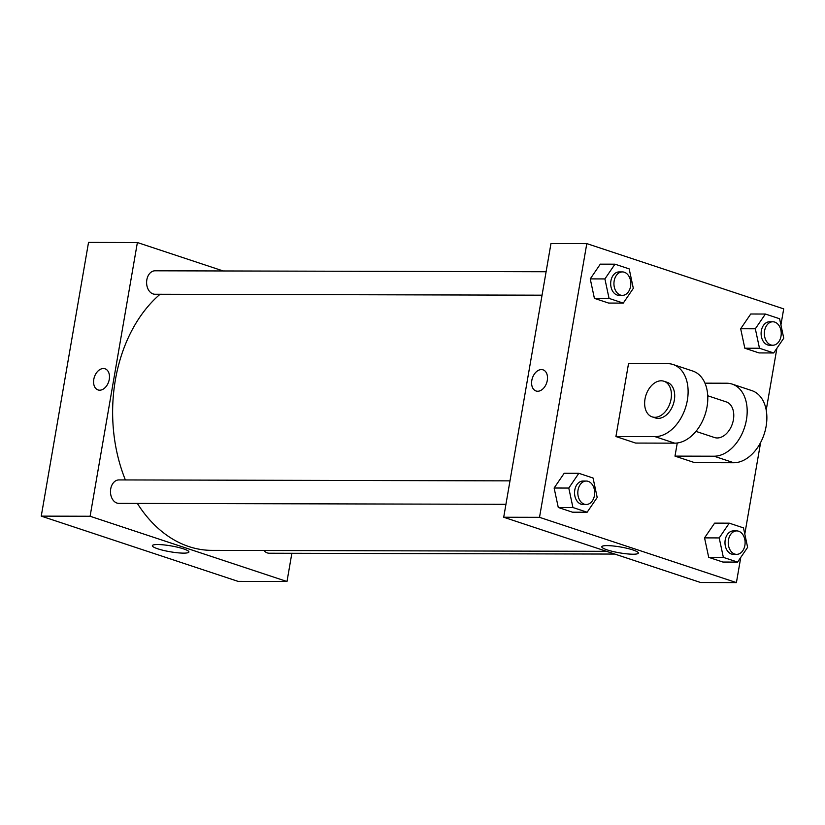 <?xml version="1.0" encoding="UTF-8"?>
<svg xmlns="http://www.w3.org/2000/svg" width="825" height="825" viewBox="0 0 825 825"><rect width="100%" height="100%" fill="white"/><g stroke="black" fill="none" stroke-linecap="round" stroke-linejoin="round"><path stroke-width="1.24" d="M291.864 553.286L286.997 581.512L238.147 581.398L41.25 516.13L88.533 242.406L137.383 242.529L223.183 270.961M614.79 554.07L269.311 553.235A11.725 8.436 -89.9 0 1 263.907 550.502M546.109 271.745L155.059 270.796A11.725 8.436 90.1 0 0 146.602 282.501A11.725 8.436 90.1 0 0 155.007 294.247L542.056 295.185M286.997 581.512L90.1 516.254L137.383 242.529M505.931 504.302L118.883 503.374A11.725 8.436 -89.9 0 1 110.478 491.628A11.725 8.436 -89.9 0 1 118.944 479.923L509.984 480.862M606.509 551.317L211.86 550.368A138.352 99.557 -89.9 0 1 137.342 503.415M125.379 479.944A138.352 99.557 -89.9 0 1 160.06 294.267M157.657 544.531A18.552 2.97 9.8 0 1 177.839 547.284A18.552 2.97 9.8 0 1 188.915 551.997A18.552 2.97 9.8 0 1 170.136 551.76A18.552 2.97 9.8 0 1 152.357 545.676A18.552 2.97 9.8 0 1 157.657 544.531M90.1 516.254L41.25 516.13M99.66 390.194A11.138 7.528 108.3 0 1 98.02 389.926A11.138 7.528 108.3 0 1 94.38 376.994A11.138 7.528 108.3 0 1 105.033 368.785A11.138 7.528 108.3 0 1 109.013 380.562A11.138 7.528 108.3 0 1 99.66 390.194M105.033 368.785A11.138 7.528 -71.7 0 0 94.39 376.994A11.138 7.528 -71.7 0 0 98.031 389.936M740.768 557.391L736.416 582.594L700.59 582.502L503.704 517.244L550.976 243.519L586.802 243.602L783.698 308.87L780.924 324.947M719.204 537.921L729.269 523.163L743.48 527.876L747.625 547.336L737.571 562.093L723.36 557.38L719.204 537.921L704.55 537.879L714.615 523.132L729.269 523.163M736.704 530.908L733.446 530.898A11.725 8.436 90.1 0 0 724.979 542.602A11.725 8.436 90.1 0 0 733.394 554.348L736.643 554.359A11.725 8.436 90.1 0 0 744.882 545.356A11.725 8.436 90.1 0 0 736.704 530.908A11.725 8.436 90.1 0 0 728.238 542.613A11.725 8.436 90.1 0 0 736.643 554.359M737.571 562.093L722.917 562.052L708.706 557.349L704.55 537.879L714.615 523.132M723.36 557.38L708.706 557.349L704.55 537.879M568.786 488.06L578.841 473.302L593.051 478.015L597.197 497.475L587.142 512.232L572.932 507.519L568.786 488.06L554.122 488.018L564.187 473.272L578.841 473.302M586.276 481.047L583.017 481.037A11.725 8.436 90.1 0 0 574.551 492.742A11.725 8.436 90.1 0 0 582.966 504.488L586.224 504.498A11.725 8.436 90.1 0 0 594.454 495.495A11.725 8.436 90.1 0 0 586.276 481.047A11.725 8.436 90.1 0 0 577.809 492.752A11.725 8.436 90.1 0 0 586.224 504.498M587.142 512.232L572.488 512.191L558.278 507.488L554.122 488.018L564.187 473.272M572.932 507.519L558.278 507.488L554.122 488.018M755.329 328.793L765.394 314.036L779.604 318.749L783.75 338.209L773.695 352.966L759.485 348.253L755.329 328.793L740.675 328.752L750.74 314.005L765.394 314.036M772.829 321.781L769.57 321.781A11.725 8.436 90.1 0 0 761.104 333.486A11.725 8.436 90.1 0 0 769.508 345.232L772.767 345.232A11.725 8.436 90.1 0 0 780.997 336.229A11.725 8.436 90.1 0 0 772.829 321.781A11.725 8.436 90.1 0 0 764.363 333.486A11.725 8.436 90.1 0 0 772.767 345.232M773.695 352.966L759.031 352.925L744.82 348.222L740.675 328.752L750.74 314.005M759.485 348.253L744.82 348.222L740.675 328.752M604.9 278.933L614.965 264.175L629.176 268.888L633.322 288.348L623.267 303.105L609.056 298.392L604.9 278.933L590.246 278.891L600.311 264.144L614.965 264.175M622.401 271.92L619.142 271.92A11.725 8.436 90.1 0 0 610.675 283.625A11.725 8.436 90.1 0 0 619.08 295.36L622.339 295.371A11.725 8.436 90.1 0 0 630.578 286.368A11.725 8.436 90.1 0 0 622.401 271.92A11.725 8.436 90.1 0 0 613.934 283.625A11.725 8.436 90.1 0 0 622.339 295.371M623.267 303.105L608.613 303.064L594.402 298.361L590.246 278.891L600.311 264.144M609.056 298.392L594.402 298.361L590.246 278.891M776.892 348.274L766.208 410.097M760.619 442.509L744.8 534.074M607.076 545.614A18.552 2.97 9.8 0 1 627.258 548.367A18.552 2.97 9.8 0 1 638.344 553.08A18.552 2.97 9.8 0 1 619.554 552.843A18.552 2.97 9.8 0 1 601.776 546.758A18.552 2.97 9.8 0 1 607.076 545.614M736.416 582.594L539.519 517.327L503.704 517.244L550.976 243.519M700.59 582.502L503.704 517.244M537.683 391.246A11.138 7.528 108.3 0 1 536.044 390.988A11.138 7.528 108.3 0 1 532.403 378.046A11.138 7.528 108.3 0 1 543.056 369.837A11.138 7.528 108.3 0 1 547.037 381.614A11.138 7.528 108.3 0 1 537.683 391.246M539.519 517.327L586.802 243.602M543.056 369.837A11.138 7.528 -71.7 0 0 532.414 378.046A11.138 7.528 -71.7 0 0 536.054 390.988M608.613 303.064L594.402 298.361M572.488 512.191L558.278 507.488M722.917 562.052L708.706 557.349M759.031 352.925L744.82 348.222M615.924 436.538L635.621 443.066L674.695 443.159A37.517 25.358 -71.7 0 0 706.21 410.706A37.517 25.358 -71.7 0 0 692.804 371.054L673.118 364.526A37.517 25.358 -71.7 0 0 667.621 363.639L628.537 363.547L615.924 436.538L655.009 436.642A37.517 25.358 -71.7 0 0 686.524 404.188A37.517 25.358 -71.7 0 0 673.118 364.526M677.263 442.994L674.994 456.122L694.681 462.65L733.765 462.743A37.517 25.358 -71.7 0 0 765.28 430.289A37.517 25.358 -71.7 0 0 751.874 390.627L732.188 384.11A37.517 25.358 108.3 0 1 745.594 423.761A37.517 25.358 108.3 0 1 714.079 456.215L733.765 462.743M695.939 431.382L714.481 437.528A18.758 12.674 -71.7 0 0 733.404 419.75A18.758 12.674 -71.7 0 0 726.278 401.909L707.747 395.763M704.973 383.171L726.681 383.223A37.517 25.358 108.3 0 1 732.188 384.11M674.994 456.122L714.079 456.215M652.132 416.862L655.411 417.945A18.758 12.674 -71.7 0 0 673.344 404.126A18.758 12.674 -71.7 0 0 667.219 382.336L663.929 381.243A18.758 12.674 108.3 0 1 670.065 403.043A18.758 12.674 108.3 0 1 652.132 416.862A18.758 12.674 108.3 0 1 645.006 399.022A18.758 12.674 108.3 0 1 663.929 381.243M655.009 436.642L674.695 443.159"/></g></svg>
